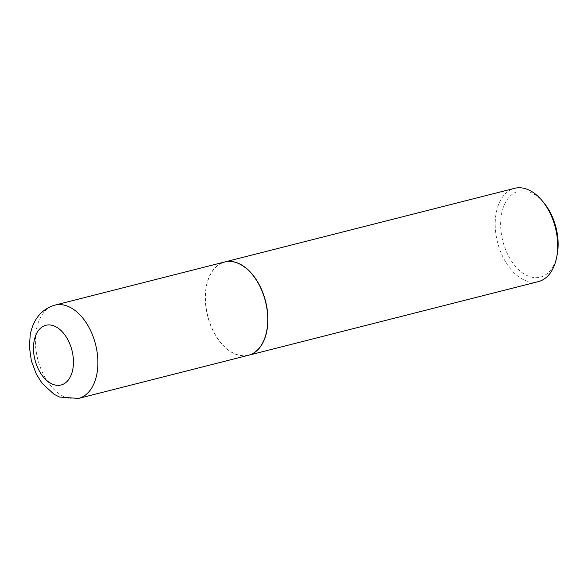 <?xml version="1.0" encoding="UTF-8"?>
<svg xmlns="http://www.w3.org/2000/svg" width="587" height="587" viewBox="0 0 587 587"><rect width="100%" height="100%" fill="white"/><g stroke="black" fill="none" stroke-linecap="round" stroke-linejoin="round"><path stroke-width="0.44" stroke-dasharray="2.94 2.2" d="M248.367 355.289A48.134 29.827 75.7 0 1 215.95 336.058A48.134 29.827 75.7 0 1 206.279 286.5A48.134 29.827 75.7 0 1 224.66 261.985M244.368 267.092A47.936 29.71 75.7 0 1 266.63 330.686A47.936 29.71 75.7 0 1 228.666 350.182A47.936 29.71 75.7 0 1 221.013 342.918A47.936 29.71 75.7 0 1 206.529 285.913A47.936 29.71 75.7 0 1 244.368 267.092M248.44 355.267A48.134 29.827 75.7 0 1 228.776 350.314A48.134 29.827 75.7 0 1 221.094 343.013A48.134 29.827 75.7 0 1 206.558 285.788A48.134 29.827 75.7 0 1 224.733 261.971M538.308 281.628A48.134 29.827 75.7 0 1 518.578 276.69A48.134 29.827 75.7 0 1 495.281 227.184A48.134 29.827 75.7 0 1 514.608 188.324M557.078 255.22A44.282 27.442 75.7 0 1 522.137 272.61A44.282 27.442 75.7 0 1 501.569 213.866A44.282 27.442 75.7 0 1 536.635 195.853A44.282 27.442 75.7 0 1 543.701 202.566M78.497 398.441A48.134 29.827 75.7 0 1 46.079 379.217A48.134 29.827 75.7 0 1 36.409 329.659A48.134 29.827 75.7 0 1 54.796 305.145"/><path stroke-width="0.88" d="M266.747 330.774A48.134 29.827 75.7 0 1 248.367 355.289L78.497 398.441A48.134 29.827 75.7 0 0 96.884 373.926A48.134 29.827 75.7 0 0 87.214 324.369A48.134 29.827 75.7 0 0 54.796 305.145L224.66 261.985A48.134 29.827 75.7 0 1 257.077 281.217A48.134 29.827 75.7 0 1 266.747 330.774M224.733 261.971A48.134 29.827 75.7 0 1 224.806 261.949A48.134 29.827 75.7 0 1 244.544 266.887A48.134 29.827 75.7 0 1 267.841 316.393A48.134 29.827 75.7 0 1 248.514 355.252A48.134 29.827 75.7 0 1 248.44 355.267M224.806 261.949L514.608 188.324A48.134 29.827 75.7 0 1 534.339 193.262A48.134 29.827 75.7 0 1 542.021 200.563A48.134 29.827 75.7 0 1 556.564 257.788A48.134 29.827 75.7 0 1 538.308 281.628L248.514 355.252M542.021 200.563L543.701 202.566A44.282 27.442 75.7 0 1 557.078 255.22L556.564 257.788M72.817 369.304A30.803 19.092 75.7 0 1 48.428 381.836A30.803 19.092 75.7 0 1 34.119 340.974A30.803 19.092 75.7 0 1 58.517 328.441A30.803 19.092 75.7 0 1 72.817 369.304M54.796 305.145C41.662 309.136 33.488 318.895 30.275 334.407L29.35 346.623L31.353 360.778L36.262 373.985L42.059 383.267L53.997 394.237L59.522 397.032L78.497 398.441"/></g></svg>
